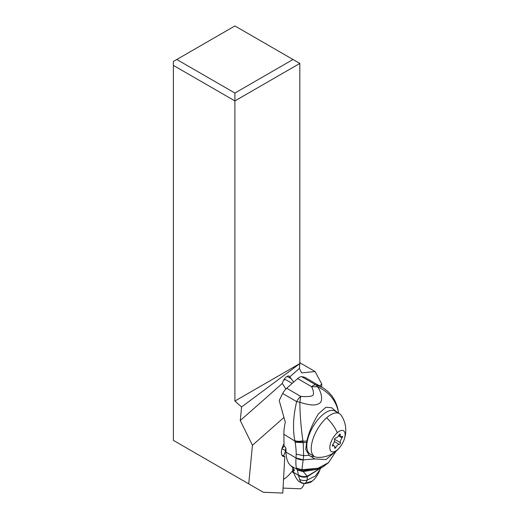 <?xml version="1.0" encoding="UTF-8"?>
<svg xmlns="http://www.w3.org/2000/svg" width="519" height="519" viewBox="0 0 519 519"><rect width="100%" height="100%" fill="white"/><g stroke="black" fill="none" stroke-linecap="round" stroke-linejoin="round"><path stroke-width="0.78" d="M173.385 65.4L173.385 61.463L234.899 25.95L299.826 63.435L299.826 363.566L234.899 401.051L234.899 100.913L173.385 65.4L173.385 440.365L263.269 492.259L282.79 493.05L284.788 456.623A12.047 5.437 120 0 1 283.004 456.298A12.047 5.437 120 0 1 281.447 451.271A12.047 5.437 120 0 1 284.016 443.693M285.846 389.062L282.317 383.45L240.271 420.552L252.442 445.27L283.809 417.594M252.442 445.27L248.731 483.864M321.631 387.051L321.793 384.073L315.072 371.526L301.63 372.901L299.398 368.373L289.784 376.859A6.209 2.796 120 0 0 289.18 376.152A6.209 2.796 120 0 0 286.533 376.755A6.209 2.796 120 0 0 282.317 383.45M319.698 385.928L321.793 384.073M289.784 376.859L293.689 382.075M299.398 368.373L299.859 363.598L241.575 406.967L240.271 420.552M234.899 401.051L241.575 406.967M284.509 378.825L284.529 379.798M299.826 362.723L315.072 371.526M281.843 454.942L284.788 456.623M299.826 63.435L234.899 100.913L234.899 93.044L293.008 59.497M176.797 59.497L234.899 93.044M285.969 450.777L281.934 448.766M285.327 450.726A14.097 6.358 120 0 0 285.781 448.027M339.394 413.617L334.969 411.061A24.821 11.197 120 0 0 322.195 415.226A24.821 11.197 120 0 0 308.325 437.199A24.821 11.197 120 0 0 310.148 454.054L314.572 456.61A24.821 11.197 -60 0 1 312.749 439.755A24.821 11.197 -60 0 1 326.626 417.782A24.821 11.197 -60 0 1 339.394 413.617A24.821 11.197 -60 0 1 341.197 415.33A26.988 26.988 0 0 1 316.96 457.31A24.821 11.197 -60 0 1 314.572 456.61M337.285 432.749A12.047 5.437 -60 0 1 345.103 434.416A12.047 5.437 -60 0 1 337.635 449.577A12.047 5.437 -60 0 1 329.818 447.903A12.047 5.437 -60 0 1 337.285 432.749A26.988 14.396 48.6 0 0 326.626 417.782M340.419 442.649A4.055 1.829 -60 0 1 342.079 437.828A1.096 0.493 120 0 0 342.397 436.336A1.096 0.493 120 0 0 342.047 436.369A4.055 1.829 -60 0 1 340.749 436.492A4.055 1.829 -60 0 1 340.25 434.598A1.096 0.493 120 0 0 340.114 434.085A1.096 0.493 120 0 0 339.089 434.883A4.055 1.829 -60 0 1 337.376 437.141A4.055 1.829 -60 0 1 335.631 437.932A1.096 0.493 120 0 0 334.813 438.555A1.096 0.493 120 0 0 334.502 439.671A4.055 1.829 -60 0 1 332.841 444.498A1.096 0.493 120 0 0 332.517 445.983A1.096 0.493 120 0 0 332.867 445.951A4.055 1.829 -60 0 1 334.165 445.827A4.055 1.829 -60 0 1 334.664 447.722A1.096 0.493 120 0 0 334.8 448.234A1.096 0.493 120 0 0 335.365 448.053A1.096 0.493 120 0 0 335.825 447.436A4.055 1.829 -60 0 1 339.283 444.387A1.096 0.493 120 0 0 339.757 444.173A1.096 0.493 120 0 0 340.419 442.649L334.515 439.243M337.428 412.482L331.66 407.733L325.926 407.279L318.407 413.89C312.827 423.024 308.961 432.08 306.813 441.053L305.736 449.435L309.233 455.371L314.793 458.952L303.154 459.879A9.64 7.279 -174.9 0 1 296.044 457.985L285.988 452.127A48.196 21.545 120.2 0 0 290.938 465.835A57.836 25.853 -59.8 0 1 294.338 470.227L293.034 470.35A57.836 25.853 -59.8 0 1 293.819 472.556A72.297 32.321 120.2 0 0 298.47 481.094L300.838 482.475L304.614 483.513L301.072 482.696L299.521 479.303C301.909 480.652 304.497 480.899 307.28 480.03C306.457 481.976 305.568 483.137 304.614 483.513L312.25 481.113M293.034 470.35L293.962 469.533M298.47 481.094A8.674 3.88 120.2 0 0 298.866 481.418L302 483.157L304.634 483.533M299.521 479.303L298.431 475.235L293.819 472.556M303.154 459.879L301.928 469.714L302.389 470.895L297.316 469.552L298.431 475.235C301.124 476.916 304.069 477.324 307.248 476.455L307.183 476.293A9.323 7.98 178.5 0 1 298.419 475.093M294.338 470.227L294.37 470.688M298.412 474.995A9.342 8.025 -2.1 0 0 307.131 476.189L303.206 471.57L297.647 470.136M297.374 469.637L303.206 471.57L318.491 469.144L321.923 467.548L302.389 470.895M306.547 442.467L303.2 442.655L303.634 455.643L303.167 459.815L296.051 457.953A24.938 13.299 48.6 0 1 296.044 457.985C295.726 462.747 295.862 466.114 296.466 468.093L297.316 469.552L290.938 465.835M285.988 452.127L285.937 448.773A2.407 1.285 -131.4 0 0 284.049 446.009L283.88 434.273A48.196 21.545 120.2 0 1 285.307 422.226L279.222 400.616A48.196 21.545 120.2 0 1 282.686 393.48L296.654 401.615A9.64 4.308 -59.8 0 1 300.676 396.373L299.891 402.277C299.807 413.585 301.344 431.114 302.966 440.735L303.044 441.273A9.64 5.923 168 0 1 294.889 441.066L295.11 442.182A93.336 49.772 48.6 0 1 296.187 454.138L296.051 457.933M302.966 440.735A9.64 5.839 167.2 0 1 294.798 440.631C292.612 429.044 293.235 416.037 296.654 401.615A9.64 0.597 -167.5 0 1 299.891 402.277C304.394 403.73 306.956 404.366 311.102 404.878C314.605 405.196 317.278 404.716 319.12 403.432C323.467 401.907 321.553 391.65 317.446 386.765A9.64 6.734 -75.9 0 0 315.708 384.819A9.64 4.308 -59.8 0 0 311.64 386.713L317.446 386.765C328.261 391.598 335.073 399.319 337.895 409.919L337.798 408.836C335.501 399.358 330.324 392.221 322.273 387.427L305.308 377.598A48.196 21.545 120.2 0 0 301.727 376.677A9.64 4.308 120.2 0 0 297.659 378.572L286.702 388.238A9.64 4.308 120.2 0 0 282.686 393.48M301.727 376.677L315.708 384.819L322.305 387.446M337.895 409.919L338.596 413.156M335.17 451.835L326.042 459.523L314.832 458.971L303.161 459.834A9.64 7.266 4.9 0 1 296.051 457.953M314.164 456.376A26.508 11.853 -59.8 0 1 310.407 456.402M303.634 455.643L309.233 455.371M303.621 455.65L296.187 454.138M295.11 442.188L303.2 442.655L303.044 441.273L306.813 441.053M338.226 412.942L338.245 411.561L338.518 413.111M292.171 383.411L286.001 379.817A6.027 2.692 120.2 0 0 283.536 380.336M320.554 468.242L319.892 469.864L315.293 476.085L307.28 480.03L307.28 476.565A9.264 7.843 179.9 0 1 298.444 475.372M301.267 482.806L304.679 483.572M320.204 468.404L307.248 476.455M320.152 468.43L307.183 476.293L320.132 468.436M294.026 473.231L292.833 472.537L292.761 467.736M304.024 483.578A3.854 1.739 -60 0 1 302.519 487.075A3.854 1.739 -60 0 1 300.066 488.781L283.063 488.094M283.543 479.381A23.426 10.562 120 0 0 292.755 470.461A23.426 10.562 120 0 0 292.8 470.402M284.23 446.126A23.426 10.562 120 0 0 281.94 448.74M283.549 455.916A15.661 7.065 120 0 0 285.554 450.745M291.529 378.928L287.117 376.385M338.544 435.785L342.079 437.828M334.379 441.552L339.283 444.387M334.69 446.781L335.825 447.436M332.374 445.665L332.867 445.951M339.601 434.228L340.25 434.598M322.202 467.392L302.408 470.915L297.322 469.565M328.209 462.98L317.557 468.508L301.941 469.87L296.531 468.287M297.659 378.572L311.64 386.713C313.599 390.937 314.001 393.863 312.84 395.484C310.615 396.581 306.56 396.879 300.676 396.373L286.702 388.238M322.474 467.243L328.508 462.695L317.991 468.255L301.928 469.714L296.466 468.093M283.88 434.273L294.889 441.066M338.414 411.976A9.64 6.228 -9.2 0 1 338.466 412.774L338.466 413.079M320.229 468.391L307.319 476.682A9.238 7.83 179.7 0 1 298.47 475.508M332.575 444.906L334.165 445.827M338.81 435.376L340.749 436.492M319.892 469.864C318.108 474.749 315.468 478.563 311.984 481.314C311.244 482.229 308.831 482.975 304.731 483.565M337.817 408.829L338.193 410.685M328.508 462.695L336.091 451.102"/></g></svg>
